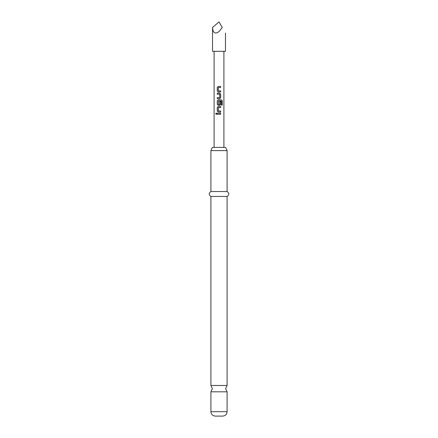 <?xml version="1.0" encoding="UTF-8"?>
<svg xmlns="http://www.w3.org/2000/svg" width="438" height="438" viewBox="0 0 438 438"><rect width="100%" height="100%" fill="white"/><g stroke="black" fill="none" stroke-linecap="round" stroke-linejoin="round"><path stroke-width="0.66" d="M215.72 113.732L216.246 113.092L216.799 113.732L216.241 114.367L215.72 113.732M216.268 114.367L215.786 113.732L216.268 113.092M227.092 385.467L210.908 385.467L212.381 388.643L210.908 391.818L227.092 391.818L225.619 388.643L227.092 385.467L227.092 196.448C229.337 194.844 229.337 193.207 227.092 191.543L227.092 150.595L225.619 147.414L212.381 147.414L210.908 150.595L227.092 150.595M227.092 411.687L210.908 411.687C211.149 414.343 212.616 415.815 215.321 416.1L222.679 416.1C225.384 415.815 226.851 414.343 227.092 411.687L227.092 391.818M210.908 385.467L210.908 196.448L227.092 196.448M210.908 196.448C208.663 194.844 208.663 193.207 210.908 191.543L227.092 191.543M219 31.607L222.236 27.506C226.364 34.657 226.364 34.657 222.236 27.506L219 21.9L212.529 27.506C212.939 33.003 215.096 34.372 219 31.607M225.471 33.107L225.471 51.317L212.529 51.317L212.529 27.506M219 86.45L220.659 86.45L220.659 87.48L218.316 87.545L218.316 90.874L220.659 90.945L220.659 91.975L218.244 91.975L217.275 91.011L217.286 87.408L218.244 86.45L219 86.45L218.244 86.45M218.557 93.141L219.756 93.141L220.659 94.104L220.659 97.707L219.756 98.665L217.286 98.665L217.292 97.636L219.684 97.57L219.69 94.241L217.286 94.17L217.286 93.141L219.756 93.141M219 99.831L221.453 99.831L222.274 100.795L222.274 105.12L221.387 105.12L221.327 100.975L218.316 101.041L218.387 104.441L219.69 104.37L219.684 101.446L220.659 101.446L220.659 104.397L219.756 105.355L218.239 105.355L217.292 104.397L217.297 100.795L218.244 99.831L221.453 99.831M219 106.527L220.659 106.527L220.659 107.556L218.316 107.622L218.316 110.951L220.659 111.022L220.659 112.051L218.239 112.051L217.286 111.088L217.281 107.485L218.239 106.522L220.659 106.527M219 113.218L220.653 113.218L220.653 114.247L217.286 114.247L217.286 113.218L220.653 113.218M219 114.247L217.286 114.247M217.319 114.247L217.319 113.218M220.621 113.218L220.621 114.247M219 112.051L218.255 112.051L217.286 111.088M219 111.022L220.659 111.022M220.626 111.022L220.621 112.051M218.398 107.556L219 107.556M220.626 106.527L220.626 107.556M217.325 111.088L217.281 107.485M217.314 107.485L218.255 106.522M221.404 99.831L222.274 100.795M222.208 100.795L222.208 105.12M219 105.355L218.255 105.355L217.325 104.397L217.297 100.795M217.336 100.795L218.261 99.831M219.668 101.446L220.626 101.446L220.659 104.397M220.626 104.397L219.745 105.355M219 104.441L219.619 104.441M221.278 100.975L218.403 100.975M219.739 93.141L220.626 94.104L220.659 97.707M220.626 97.707L219.739 98.665L217.286 98.665M219 94.17L217.286 94.17M217.325 94.17L217.319 93.141M219 97.636L219.619 97.636M217.325 98.665L217.325 97.636M219.586 91.975L218.261 91.975L217.275 91.011M219 90.945L220.659 90.945M220.626 90.945L220.626 91.975M220.626 86.45L220.659 87.48M220.626 87.48L219 87.48M217.314 91.011L217.286 87.408M217.325 87.408L218.261 86.45M223.906 51.317L223.906 147.414M214.094 51.317L214.094 147.414M210.908 191.543L210.908 150.595M210.908 411.687L210.908 391.818"/></g></svg>
